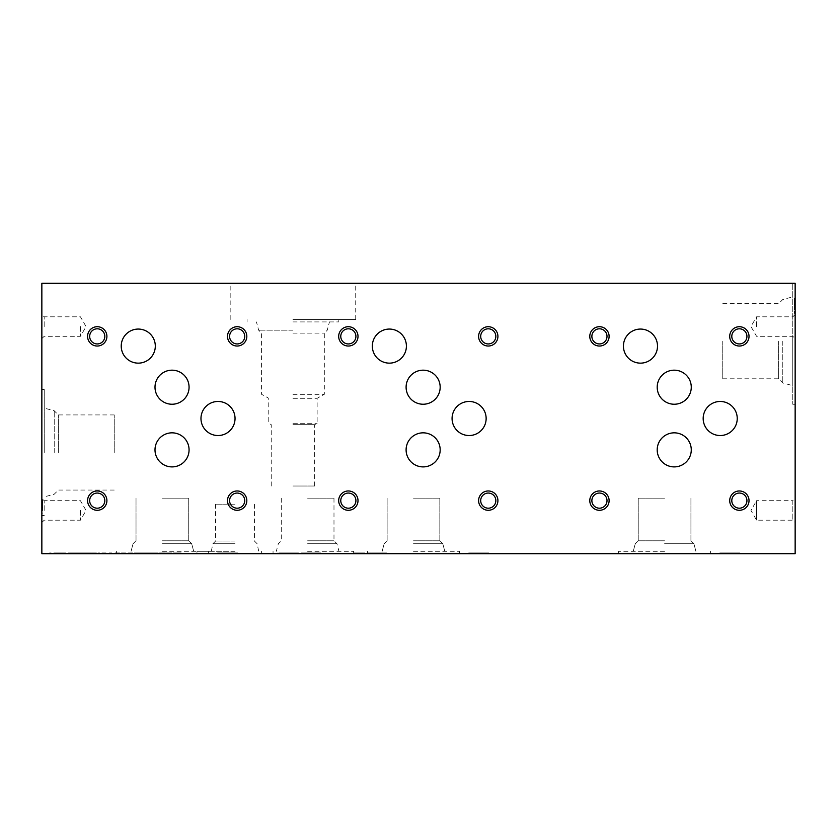 <?xml version="1.0" encoding="UTF-8"?>
<svg xmlns="http://www.w3.org/2000/svg" width="837" height="837" viewBox="0 0 837 837"><rect width="100%" height="100%" fill="white"/><g stroke="black" fill="none" stroke-linecap="round" stroke-linejoin="round"><path stroke-width="0.63" stroke-dasharray="4.18 3.14" d="M42.624 507.954L42.624 499.626L41.85 499.626L41.85 513.102L41.85 499.626L42.624 499.626L42.624 502.169L41.85 502.169L41.85 510.455L41.85 498.371L41.85 522.518L41.85 502.169L42.624 502.169L42.624 507.954L41.85 507.954M41.85 326.556L41.85 314.482L41.85 326.556M41.85 452.493L41.85 389.446L41.85 452.493M41.85 553.707L41.85 283.293L795.15 283.293L795.15 553.707L41.85 553.707M44.246 452.493L44.246 389.446L44.246 452.493M795.15 304.522L795.15 313.341L795.15 304.522L794.376 304.522L795.15 304.522M795.15 498.371L795.15 522.518L795.15 498.371L792.827 500.693L792.827 520.195L792.827 500.693L756.585 500.693L756.585 520.195L756.585 500.693L750.956 510.444L756.585 520.195L792.827 520.195L795.15 522.518M795.15 326.556L795.15 314.482L795.15 326.556M292.95 333.116L324.317 333.116L292.95 333.116M292.95 330.186L258.654 330.186L292.95 330.186M292.95 283.293L355.725 283.293L292.95 283.293M792.754 283.293L795.15 283.293L792.754 283.293L792.754 404.281L792.754 283.293M292.95 321.921L338.839 321.921L292.95 321.921M292.95 319.525L355.725 319.525L292.95 319.525M80.415 510.444L80.415 520.195L80.415 510.444M44.173 510.444L44.173 500.693L44.173 510.444M792.827 326.556L792.827 316.804L792.827 326.556M756.585 326.556L756.585 316.804L756.585 326.556M80.415 326.556L80.415 336.307L80.415 326.556M44.173 326.556L44.173 316.804L44.173 326.556M607.013 336.369A7.564 7.564 0 0 0 595.662 329.82A7.564 7.564 0 0 0 595.662 342.929A7.564 7.564 0 0 0 607.013 336.369M355.913 336.369A7.564 7.564 0 0 0 344.562 329.82A7.564 7.564 0 0 0 344.562 342.929A7.564 7.564 0 0 0 355.913 336.369M104.813 336.369A7.564 7.564 0 0 0 93.462 329.82A7.564 7.564 0 0 0 93.462 342.929A7.564 7.564 0 0 0 104.813 336.369M607.013 500.631A7.564 7.564 0 0 0 595.662 494.071A7.564 7.564 0 0 0 595.662 507.18A7.564 7.564 0 0 0 607.013 500.631M355.913 500.631A7.564 7.564 0 0 0 344.562 494.071A7.564 7.564 0 0 0 344.562 507.18A7.564 7.564 0 0 0 355.913 500.631M104.813 500.631A7.564 7.564 0 0 0 93.462 494.071A7.564 7.564 0 0 0 93.462 507.18A7.564 7.564 0 0 0 104.813 500.631M746.939 500.631A7.564 7.564 0 0 0 735.587 494.071A7.564 7.564 0 0 0 735.587 507.18A7.564 7.564 0 0 0 746.939 500.631M495.839 500.631A7.564 7.564 0 0 0 484.487 494.071A7.564 7.564 0 0 0 484.487 507.18A7.564 7.564 0 0 0 495.839 500.631M244.739 500.631A7.564 7.564 0 0 0 233.387 494.071A7.564 7.564 0 0 0 233.387 507.18A7.564 7.564 0 0 0 244.739 500.631M746.939 336.369A7.564 7.564 0 0 0 735.587 329.82A7.564 7.564 0 0 0 735.587 342.929A7.564 7.564 0 0 0 746.939 336.369M495.839 336.369A7.564 7.564 0 0 0 484.487 329.82A7.564 7.564 0 0 0 484.487 342.929A7.564 7.564 0 0 0 495.839 336.369M244.739 336.369A7.564 7.564 0 0 0 233.387 329.82A7.564 7.564 0 0 0 233.387 342.929A7.564 7.564 0 0 0 244.739 336.369M691.268 449.867A17.033 17.033 0 0 0 665.718 435.114A17.033 17.033 0 0 0 665.718 464.619A17.033 17.033 0 0 0 691.268 449.867M440.168 449.867A17.033 17.033 0 0 0 414.618 435.114A17.033 17.033 0 0 0 414.618 464.619A17.033 17.033 0 0 0 440.168 449.867M189.068 449.867A17.033 17.033 0 0 0 163.518 435.114A17.033 17.033 0 0 0 163.518 464.619A17.033 17.033 0 0 0 189.068 449.867M691.268 387.207A17.033 17.033 0 0 0 665.718 372.455A17.033 17.033 0 0 0 665.718 401.959A17.033 17.033 0 0 0 691.268 387.207M440.168 387.207A17.033 17.033 0 0 0 414.618 372.455A17.033 17.033 0 0 0 414.618 401.959A17.033 17.033 0 0 0 440.168 387.207M189.068 387.207A17.033 17.033 0 0 0 163.518 372.455A17.033 17.033 0 0 0 163.518 401.959A17.033 17.033 0 0 0 189.068 387.207M657.505 346.11A17.033 17.033 0 0 0 631.956 331.347A17.033 17.033 0 0 0 631.956 360.862A17.033 17.033 0 0 0 657.505 346.11M406.405 346.11A17.033 17.033 0 0 0 380.856 331.347A17.033 17.033 0 0 0 380.856 360.862A17.033 17.033 0 0 0 406.405 346.11M155.305 346.11A17.033 17.033 0 0 0 129.756 331.347A17.033 17.033 0 0 0 129.756 360.862A17.033 17.033 0 0 0 155.305 346.11M737.24 418.5A17.033 17.033 0 0 0 711.691 403.748A17.033 17.033 0 0 0 711.691 433.252A17.033 17.033 0 0 0 737.24 418.5M486.14 418.5A17.033 17.033 0 0 0 460.591 403.748A17.033 17.033 0 0 0 460.591 433.252A17.033 17.033 0 0 0 486.14 418.5M235.04 418.5A17.033 17.033 0 0 0 209.491 403.748A17.033 17.033 0 0 0 209.491 433.252A17.033 17.033 0 0 0 235.04 418.5M235.009 504.188L215.601 504.188L235.009 504.188M235.009 541.037L215.601 541.037L235.009 541.037M235.009 543.736L212.891 543.736L235.009 543.736M235.009 551.311L196.957 551.311L235.009 551.311M235.009 553.707L196.957 553.707L235.009 553.707M664.578 498.161L638.223 498.161L664.578 498.161M664.578 540.796L638.223 540.796L664.578 540.796M664.578 543.736L693.883 543.736L664.578 543.736M664.578 551.311L618.564 551.311L664.578 551.311M664.578 553.707L618.564 553.707L664.578 553.707M413.478 498.161L439.833 498.161L413.478 498.161M413.478 540.796L439.833 540.796L413.478 540.796M413.478 543.736L442.783 543.736L413.478 543.736M413.478 551.311L459.492 551.311L413.478 551.311M413.478 553.707L459.492 553.707L413.478 553.707M162.378 498.161L188.733 498.161L162.378 498.161M162.378 540.796L188.733 540.796L162.378 540.796M162.378 543.736L191.683 543.736L162.378 543.736M162.378 551.311L208.392 551.311L162.378 551.311M162.378 553.707L208.392 553.707L162.378 553.707M307.629 498.161L333.984 498.161L307.629 498.161M307.629 540.796L333.984 540.796L307.629 540.796M307.629 543.736L336.934 543.736L307.629 543.736M307.629 551.311L353.643 551.311L307.629 551.311M307.629 553.707L353.643 553.707L307.629 553.707M792.754 341.234L792.754 385.627L792.754 341.234M782.783 341.234L782.783 382.959L782.783 341.234M778.63 341.234L778.63 378.795L778.63 341.234M722.76 341.234L722.76 378.795L722.76 341.234M114.24 452.493L114.24 414.932L114.24 452.493M58.37 452.493L58.37 414.932L58.37 452.493M54.217 452.493L54.217 410.779L54.217 452.493M292.95 394.321L324.317 394.321L292.95 394.321M292.95 398.297L317.129 398.297L292.95 398.297M292.95 423.292L317.129 423.292L292.95 423.292M292.95 424.662L314.66 424.662L292.95 424.662M292.95 486.025L314.66 486.025L292.95 486.025M62.618 553.707L49.571 553.707L72.484 553.707L62.618 553.707L62.618 552.933L49.571 552.933L49.571 553.707L49.571 552.933L61.519 552.933L61.519 553.707M61.519 552.933L72.421 552.933L72.421 553.707M72.421 552.933L72.463 553.707M59.919 553.707L64.752 553.707L59.919 553.707L59.919 552.933L57.261 552.933L57.261 553.707L57.261 552.933L59.741 552.933L59.741 553.707M64.731 553.707L64.752 552.933L59.919 552.933M59.741 552.933L64.731 552.933M64.752 553.707L64.752 552.933M72.463 552.933L62.618 552.933M83.867 552.933L87.582 552.933L87.582 553.707L83.867 553.707L83.867 552.933L72.275 553.707L96.464 553.707L96.464 552.933L88.921 552.933L88.942 553.707L88.921 552.933L84.914 552.933L84.914 553.707M77.956 552.933L72.275 552.933L72.275 553.707L72.306 552.933L75.937 552.933L75.937 553.707M75.937 552.933L76.617 553.707M76.617 552.933L83.784 552.933L83.784 553.707M83.784 552.933L84.914 552.933M96.464 552.933L95.46 552.933L95.46 553.707L95.46 552.933L95.46 553.707L96.464 553.707M95.46 552.933L90.647 552.933L90.647 553.707L72.903 553.707L80.603 553.707L80.603 552.933L72.903 552.933L72.903 553.707M95.46 553.707L90.647 553.707M90.647 552.933L89.004 552.933L89.004 553.707M89.004 552.933L83.219 552.933L83.219 553.707M83.219 552.933L81.074 552.933L81.074 553.707M81.074 552.933L72.903 552.933M80.603 552.933L84.349 552.933L84.349 553.707L80.603 553.707M84.349 553.707L85.175 553.707L85.175 552.933L84.349 552.933M87.613 553.707L87.613 552.933L80.53 552.933L87.582 552.933L87.613 553.707L85.175 553.707M87.613 552.933L85.175 552.933M83.009 553.707L87.582 553.707L83.009 553.707L83.009 552.933M81.785 552.933L81.785 553.707M87.582 552.933L87.582 553.707M83.302 552.933L83.302 553.707M83.867 553.707L77.956 553.707M119.89 552.933L97.866 553.707L105.912 553.707L105.912 552.933L105.912 553.707L119.66 553.707L119.66 552.933L119.66 553.707L133.407 553.707L105.347 553.707L105.347 552.933L97.866 552.933L97.866 553.707L97.866 552.933L111.614 552.933L111.614 553.707L111.614 552.933L125.362 552.933L125.362 553.707L125.362 552.933L133.407 552.933L133.407 553.707L133.376 552.933L119.89 552.933L119.89 553.707M118.98 552.933L118.98 553.707M145.68 552.933L149.425 552.933L149.425 553.707L145.68 553.707L145.68 552.933L134.087 553.707L158.277 553.707L158.277 552.933L150.733 552.933L150.733 553.707M139.769 552.933L134.087 552.933L134.087 553.707M134.087 552.933L134.119 553.707M134.119 552.933L137.739 552.933L137.739 553.707M137.739 552.933L138.429 553.707M138.429 552.933L145.586 552.933L145.586 553.707M145.586 552.933L150.754 552.933L150.754 553.707M158.277 552.933L157.262 552.933L157.262 553.707L157.272 552.933L157.262 553.707L158.277 553.707M157.272 552.933L152.449 552.933L152.449 553.707L134.715 553.707L142.405 553.707L142.405 552.933L134.715 552.933L134.715 553.707M157.262 553.707L152.449 553.707M152.449 552.933L150.817 552.933L150.817 553.707M150.817 552.933L145.021 552.933L145.021 553.707M145.021 552.933L142.886 552.933L142.886 553.707M142.886 552.933L134.715 552.933M142.405 552.933L146.151 552.933L146.151 553.707L142.405 553.707M146.151 553.707L146.988 553.707L146.988 552.933L146.151 552.933M146.988 552.933L149.425 552.933L149.394 553.707L149.425 552.933L142.332 552.933L149.394 552.933L149.394 553.707L146.988 553.707M144.811 553.707L149.394 553.707L144.811 553.707L144.811 552.933M143.598 552.933L143.598 553.707M145.115 552.933L145.115 553.707M145.68 553.707L139.769 553.707M166.898 553.707L159.417 553.707L167.463 553.707L167.463 552.933L167.463 553.707L167.463 552.933L159.417 552.933L159.417 553.707L159.417 552.933L166.898 552.933L166.898 553.707L166.898 552.933L181.21 552.933L181.21 553.707L166.898 553.707M167.463 552.933L173.175 552.933L173.175 553.707L173.175 552.933L173.175 553.707L167.463 553.707M173.175 553.707L181.21 553.707L181.21 552.933L173.175 552.933L173.175 553.707M279.045 552.933L298.652 552.933L279.045 552.933L279.045 553.707L298.652 553.707L289.089 553.707L295.754 553.707L295.754 552.933L295.754 553.707L288.001 553.707L288.001 552.933L289.152 552.933L289.152 553.707M278.742 552.933L278.742 553.707M283.597 552.933L283.597 553.707M284.622 552.933L284.622 553.707M294.185 552.933L294.185 553.707M298.652 552.933L298.652 553.707L298.652 552.933M288.095 552.933L280.866 552.933L280.845 553.707L288.095 553.707L288.095 552.933L289.089 552.933L289.089 553.707L279.045 553.707M295.639 552.933L289.089 552.933L289.089 553.707L295.639 553.707L295.639 552.933L289.089 552.933L289.089 553.707L288.095 553.707M295.639 553.707L289.089 553.707L289.089 552.933L295.754 552.933L289.152 552.933M280.866 553.707L280.866 552.933L280.866 553.707L288.001 553.707M280.845 552.933L288.001 552.933M298.328 552.933L298.328 553.707M309.125 553.707L320.989 553.707L309.125 553.707L309.125 552.933L300.954 552.933L300.954 553.707M300.954 552.933L303.936 552.933L303.936 553.707M303.936 552.933L306.311 552.933L306.311 553.707M306.311 552.933L315.287 552.933L315.287 553.707M315.287 552.933L317.819 552.933L317.819 553.707M317.819 552.933L320.989 552.933L320.989 553.707M320.989 552.933L312.295 552.933L312.295 553.707M310.747 553.707L314.43 553.707L310.747 553.707L310.747 552.933L307.127 552.933L307.127 553.707M307.127 552.933L314.43 552.933L314.43 553.707M314.43 552.933L310.747 552.933M312.295 552.933L309.125 552.933M225.749 553.707L237.624 553.707L225.749 553.707L225.749 552.933L217.589 552.933L217.589 553.707L235.469 553.707L217.589 553.707L217.589 552.933L220.56 552.933L220.56 553.707M220.56 552.933L222.935 552.933L222.935 553.707M222.935 552.933L231.922 552.933L231.922 553.707M231.922 552.933L234.454 552.933L234.454 553.707M234.454 552.933L237.624 552.933L237.624 553.707M237.624 552.933L228.93 552.933L228.93 553.707M223.751 552.933L231.064 552.933L223.751 553.707L231.064 553.707L221.104 553.707L230.688 553.707L227.34 553.707L227.371 552.933L223.751 552.933L223.751 553.707M231.064 552.933L231.064 553.707M228.93 552.933L225.749 552.933M476.849 553.707L488.724 553.707L476.849 553.707L476.849 552.933L468.689 552.933L468.689 553.707L486.569 553.707L468.689 553.707L468.689 552.933L471.66 552.933L471.66 553.707M471.66 552.933L474.035 552.933L474.035 553.707M474.035 552.933L483.022 552.933L483.022 553.707M483.022 552.933L485.554 552.933L485.554 553.707M485.554 552.933L488.724 552.933L488.724 553.707M488.724 552.933L480.03 552.933L480.03 553.707M474.851 552.933L482.164 552.933L474.851 553.707L482.164 553.707L472.204 553.707L481.788 553.707L478.44 553.707L478.471 552.933L474.851 552.933L474.851 553.707M482.164 552.933L482.164 553.707M480.03 552.933L476.849 552.933M727.949 553.707L739.824 553.707L727.949 553.707L727.949 552.933L719.789 552.933L719.789 553.707L737.669 553.707L719.789 553.707L719.789 552.933L722.76 552.933L722.76 553.707M722.76 552.933L725.135 552.933L725.135 553.707M725.135 552.933L734.122 552.933L734.122 553.707M734.122 552.933L736.654 552.933L736.654 553.707M736.654 552.933L739.824 552.933L739.824 553.707M739.824 552.933L731.13 552.933L731.13 553.707M725.951 552.933L733.264 552.933L725.951 553.707L733.264 553.707L723.304 553.707L732.888 553.707L729.54 553.707L729.571 552.933L725.951 552.933L725.951 553.707M733.264 552.933L733.264 553.707M731.13 552.933L727.949 552.933M217.589 552.933L235.469 552.933L217.589 552.933L217.589 553.707M228.668 552.933L228.668 553.707M229.369 552.933L229.369 553.707M228.124 552.933L221.104 552.933L232.048 552.933L232.069 553.707L232.048 552.933L228.124 552.933L228.124 553.707M221.104 552.933L221.104 553.707L221.104 552.933M227.664 552.933L227.664 553.707M228.501 552.933L228.501 553.707M468.689 552.933L486.569 552.933L468.689 552.933L468.689 553.707M479.768 552.933L479.768 553.707M480.469 552.933L480.469 553.707M479.224 552.933L472.204 552.933L483.148 552.933L483.169 553.707L483.148 552.933L479.224 552.933L479.224 553.707M472.204 552.933L472.204 553.707L472.204 552.933M478.764 552.933L478.764 553.707M479.601 552.933L479.601 553.707M719.789 552.933L737.669 552.933L719.789 552.933L719.789 553.707M730.868 552.933L730.868 553.707M731.569 552.933L731.569 553.707M730.324 552.933L723.304 552.933L734.248 552.933L734.269 553.707L734.248 552.933L730.324 552.933L730.324 553.707M723.304 552.933L723.304 553.707L723.304 552.933M729.864 552.933L729.864 553.707M730.701 552.933L730.701 553.707M371.408 553.707L353.643 553.707L371.408 553.707L371.408 552.933L353.643 552.933L353.643 553.707L353.643 552.933L361.009 552.933L361.009 553.707L361.009 552.933L363.99 552.933L363.99 553.707L363.99 552.933L371.408 552.933L371.408 553.707M375.499 553.707L378.711 553.707L378.711 552.933L386.453 552.933L372.193 552.933L372.193 553.707L383.628 553.707L383.628 552.933L374.882 552.933L374.882 553.707L371.67 553.707L386.527 553.707L375.499 553.707L375.499 552.933L386.527 552.933L386.527 553.707L386.527 552.933L371.67 552.933L371.67 553.707M374.882 552.933L371.67 552.933M378.711 552.933L375.499 552.933M378.711 553.707L372.193 553.707M379.841 552.933L379.841 553.707M382.593 552.933L382.593 553.707M383.953 552.933L383.953 553.707M386.453 552.933L386.453 553.707L386.432 552.933M372.193 552.933L375.039 552.933L375.039 553.707M383.628 552.933L375.039 552.933M383.628 553.707L383.649 552.933M381.546 552.933L381.546 553.707L383.649 553.707M381.546 553.707L374.882 553.707M380.05 552.933L380.05 553.707M42.624 507.661L41.85 507.661M42.624 507.431L42.624 502.169L41.85 502.169L42.624 502.169L42.624 510.455L42.624 507.431L41.85 507.431M794.376 298.202L795.15 298.202L794.376 298.202L794.376 313.341L795.15 313.341L794.376 313.341L794.376 307.064L795.15 307.064L794.376 307.064L794.376 298.202M82.685 552.933L82.685 553.707M146.716 552.933L146.716 553.707M144.498 552.933L144.498 553.707M293.002 552.933L293.002 553.707M288.127 552.933L288.127 553.707M42.624 507.034L41.85 507.034M44.246 389.446L41.85 389.446M44.246 515.54L41.85 515.54M314.66 486.025L314.66 424.662L317.129 423.292L317.129 398.297L324.317 394.321L324.317 333.116L327.246 330.186L329.454 321.921M271.24 486.025L271.24 424.662L268.771 423.292L268.771 398.297L261.583 394.321L261.583 333.116L258.654 330.186L256.446 321.921M338.839 321.921L338.839 319.525M247.061 321.921L247.061 319.525M355.725 319.525L355.725 283.293M230.175 319.525L230.175 283.293M41.85 522.518L44.173 520.195L80.415 520.195L86.044 510.444L80.415 500.693L44.173 500.693L41.85 498.371M795.15 314.482L792.827 316.804L756.585 316.804L750.956 326.556L756.585 336.307L792.827 336.307L795.15 338.629M41.85 338.629L44.173 336.307L80.415 336.307L86.044 326.556L80.415 316.804L44.173 316.804L41.85 314.482M215.601 504.188L215.601 541.037L212.891 543.736L211.28 551.311M254.417 504.188L254.417 541.037L257.116 543.736L258.727 551.311M196.957 551.311L196.957 553.707M273.05 551.311L273.05 553.707M638.223 498.161L638.223 540.796L635.273 543.736L633.253 551.311L635.273 543.736L638.223 540.796L638.223 498.161M690.933 498.161L690.933 540.796L693.883 543.736L695.903 551.311L693.883 543.736L690.933 540.796L690.933 498.161M618.564 551.311L618.564 553.707L618.564 551.311M710.592 551.311L710.592 553.707L710.592 551.311M387.123 498.161L387.123 540.796L384.173 543.736L382.153 551.311L384.173 543.736L387.123 540.796L387.123 498.161M439.833 498.161L439.833 540.796L442.783 543.736L444.803 551.311L442.783 543.736L439.833 540.796L439.833 498.161M367.464 551.311L367.464 553.707L367.464 551.311M459.492 551.311L459.492 553.707L459.492 551.311M136.023 498.161L136.023 540.796L133.073 543.736L131.053 551.311L133.073 543.736L136.023 540.796L136.023 498.161M188.733 498.161L188.733 540.796L191.683 543.736L193.703 551.311L191.683 543.736L188.733 540.796L188.733 498.161M116.364 551.311L116.364 553.707L116.364 551.311M208.392 551.311L208.392 553.707L208.392 551.311M281.274 498.161L281.274 540.796L278.334 543.736L276.304 551.311M333.984 498.161L333.984 540.796L336.934 543.736L338.964 551.311M261.625 551.311L261.625 553.707M353.643 551.311L353.643 553.707M795.15 404.281L792.754 404.281M722.76 378.795L778.63 378.795L782.783 382.959L792.754 385.627M722.76 303.674L778.63 303.674L782.783 299.52L792.754 296.853M114.24 414.932L58.37 414.932L54.217 410.779L44.246 408.111M114.24 490.053L58.37 490.053L54.217 494.207L44.246 496.885M72.484 553.707L72.484 552.933M80.53 553.707L80.53 552.933M142.332 553.707L142.332 552.933M277.811 553.707L277.811 552.933M235.469 553.707L235.469 552.933M230.688 553.707L230.688 552.933M234.266 553.707L234.266 552.933M486.569 553.707L486.569 552.933M481.788 553.707L481.788 552.933M485.366 553.707L485.366 552.933M737.669 553.707L737.669 552.933M732.888 553.707L732.888 552.933M736.466 553.707L736.466 552.933M41.85 513.102L42.624 513.102M41.85 510.455L42.624 510.455"/><path stroke-width="1.26" d="M41.85 283.293L41.85 553.707L795.15 553.707L795.15 283.293L41.85 283.293M609.106 336.369A9.657 9.657 0 0 0 594.615 328.01A9.657 9.657 0 0 0 594.615 344.739A9.657 9.657 0 0 0 609.106 336.369M607.013 336.369A7.564 7.564 0 0 0 595.662 329.82A7.564 7.564 0 0 0 595.662 342.929A7.564 7.564 0 0 0 607.013 336.369M358.006 336.369A9.657 9.657 0 0 0 343.515 328.01A9.657 9.657 0 0 0 343.515 344.739A9.657 9.657 0 0 0 358.006 336.369M355.913 336.369A7.564 7.564 0 0 0 344.562 329.82A7.564 7.564 0 0 0 344.562 342.929A7.564 7.564 0 0 0 355.913 336.369M106.906 336.369A9.657 9.657 0 0 0 92.415 328.01A9.657 9.657 0 0 0 92.415 344.739A9.657 9.657 0 0 0 106.906 336.369M104.813 336.369A7.564 7.564 0 0 0 93.462 329.82A7.564 7.564 0 0 0 93.462 342.929A7.564 7.564 0 0 0 104.813 336.369M609.106 500.631A9.657 9.657 0 0 0 594.615 492.261A9.657 9.657 0 0 0 594.615 508.99A9.657 9.657 0 0 0 609.106 500.631M607.013 500.631A7.564 7.564 0 0 0 595.662 494.071A7.564 7.564 0 0 0 595.662 507.18A7.564 7.564 0 0 0 607.013 500.631M358.006 500.631A9.657 9.657 0 0 0 343.515 492.261A9.657 9.657 0 0 0 343.515 508.99A9.657 9.657 0 0 0 358.006 500.631M355.913 500.631A7.564 7.564 0 0 0 344.562 494.071A7.564 7.564 0 0 0 344.562 507.18A7.564 7.564 0 0 0 355.913 500.631M106.906 500.631A9.657 9.657 0 0 0 92.415 492.261A9.657 9.657 0 0 0 92.415 508.99A9.657 9.657 0 0 0 106.906 500.631M104.813 500.631A7.564 7.564 0 0 0 93.462 494.071A7.564 7.564 0 0 0 93.462 507.18A7.564 7.564 0 0 0 104.813 500.631M749.021 500.631A9.657 9.657 0 0 0 734.541 492.261A9.657 9.657 0 0 0 734.541 508.99A9.657 9.657 0 0 0 749.021 500.631M746.939 500.631A7.564 7.564 0 0 0 735.587 494.071A7.564 7.564 0 0 0 735.587 507.18A7.564 7.564 0 0 0 746.939 500.631M497.921 500.631A9.657 9.657 0 0 0 483.441 492.261A9.657 9.657 0 0 0 483.441 508.99A9.657 9.657 0 0 0 497.921 500.631M495.839 500.631A7.564 7.564 0 0 0 484.487 494.071A7.564 7.564 0 0 0 484.487 507.18A7.564 7.564 0 0 0 495.839 500.631M246.821 500.631A9.657 9.657 0 0 0 232.341 492.261A9.657 9.657 0 0 0 232.341 508.99A9.657 9.657 0 0 0 246.821 500.631M244.739 500.631A7.564 7.564 0 0 0 233.387 494.071A7.564 7.564 0 0 0 233.387 507.18A7.564 7.564 0 0 0 244.739 500.631M749.021 336.369A9.657 9.657 0 0 0 734.541 328.01A9.657 9.657 0 0 0 734.541 344.739A9.657 9.657 0 0 0 749.021 336.369M746.939 336.369A7.564 7.564 0 0 0 735.587 329.82A7.564 7.564 0 0 0 735.587 342.929A7.564 7.564 0 0 0 746.939 336.369M497.921 336.369A9.657 9.657 0 0 0 483.441 328.01A9.657 9.657 0 0 0 483.441 344.739A9.657 9.657 0 0 0 497.921 336.369M495.839 336.369A7.564 7.564 0 0 0 484.487 329.82A7.564 7.564 0 0 0 484.487 342.929A7.564 7.564 0 0 0 495.839 336.369M246.821 336.369A9.657 9.657 0 0 0 232.341 328.01A9.657 9.657 0 0 0 232.341 344.739A9.657 9.657 0 0 0 246.821 336.369M244.739 336.369A7.564 7.564 0 0 0 233.387 329.82A7.564 7.564 0 0 0 233.387 342.929A7.564 7.564 0 0 0 244.739 336.369M691.268 449.867A17.033 17.033 0 0 0 665.718 435.114A17.033 17.033 0 0 0 665.718 464.619A17.033 17.033 0 0 0 691.268 449.867M440.168 449.867A17.033 17.033 0 0 0 414.618 435.114A17.033 17.033 0 0 0 414.618 464.619A17.033 17.033 0 0 0 440.168 449.867M189.068 449.867A17.033 17.033 0 0 0 163.518 435.114A17.033 17.033 0 0 0 163.518 464.619A17.033 17.033 0 0 0 189.068 449.867M691.268 387.207A17.033 17.033 0 0 0 665.718 372.455A17.033 17.033 0 0 0 665.718 401.959A17.033 17.033 0 0 0 691.268 387.207M440.168 387.207A17.033 17.033 0 0 0 414.618 372.455A17.033 17.033 0 0 0 414.618 401.959A17.033 17.033 0 0 0 440.168 387.207M189.068 387.207A17.033 17.033 0 0 0 163.518 372.455A17.033 17.033 0 0 0 163.518 401.959A17.033 17.033 0 0 0 189.068 387.207M657.505 346.11A17.033 17.033 0 0 0 631.956 331.347A17.033 17.033 0 0 0 631.956 360.862A17.033 17.033 0 0 0 657.505 346.11M406.405 346.11A17.033 17.033 0 0 0 380.856 331.347A17.033 17.033 0 0 0 380.856 360.862A17.033 17.033 0 0 0 406.405 346.11M155.305 346.11A17.033 17.033 0 0 0 129.756 331.347A17.033 17.033 0 0 0 129.756 360.862A17.033 17.033 0 0 0 155.305 346.11M737.24 418.5A17.033 17.033 0 0 0 711.691 403.748A17.033 17.033 0 0 0 711.691 433.252A17.033 17.033 0 0 0 737.24 418.5M486.14 418.5A17.033 17.033 0 0 0 460.591 403.748A17.033 17.033 0 0 0 460.591 433.252A17.033 17.033 0 0 0 486.14 418.5M235.04 418.5A17.033 17.033 0 0 0 209.491 403.748A17.033 17.033 0 0 0 209.491 433.252A17.033 17.033 0 0 0 235.04 418.5"/></g></svg>
